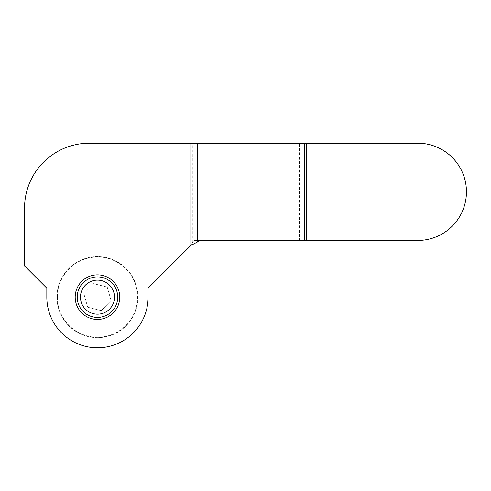 <?xml version="1.0" encoding="UTF-8"?>
<svg xmlns="http://www.w3.org/2000/svg" width="491" height="491" viewBox="0 0 491 491"><rect width="100%" height="100%" fill="white"/><g stroke="black" fill="none" stroke-linecap="round" stroke-linejoin="round"><path stroke-width="0.37" stroke-dasharray="2.46 1.84" d="M57.361 297.153A40.109 40.109 0 0 0 97.47 337.256A40.109 40.109 0 0 0 137.578 297.153A40.109 40.109 0 0 0 97.47 257.045A40.109 40.109 0 0 0 57.361 297.153M119.749 297.153A22.279 22.279 0 0 1 97.47 319.432A22.279 22.279 0 0 1 75.191 297.153A22.279 22.279 0 0 1 97.47 274.868A22.279 22.279 0 0 1 119.749 297.153M197.72 241.836L192.816 241.836L194.172 240.437L417.835 240.437A48.615 48.615 0 0 0 466.45 191.821A48.615 48.615 0 0 0 417.835 143.212L304.26 143.212M194.172 240.437L199.076 240.437M304.26 240.437L299.357 240.437L299.357 143.212L197.72 143.212M89.368 143.212A64.818 64.818 0 0 0 24.55 208.024L24.55 265.932L46.829 288.211L46.829 297.153A50.641 50.641 0 0 0 97.47 347.788A50.641 50.641 0 0 0 148.11 297.153L148.11 288.211L190.858 245.463L190.858 143.212L89.368 143.212M190.858 143.212L192.816 143.212L192.816 241.836L190.858 245.463M87.57 336.433A40.514 40.514 0 0 0 136.756 307.053A40.514 40.514 0 0 0 107.369 257.867A40.514 40.514 0 0 0 58.19 287.253A40.514 40.514 0 0 0 87.57 336.433A40.514 40.514 0 0 0 136.756 307.053A40.514 40.514 0 0 0 107.369 257.867A40.514 40.514 0 0 0 58.19 287.253A40.514 40.514 0 0 0 87.57 336.433M92.523 316.793A20.254 20.254 0 0 0 117.11 302.1A20.254 20.254 0 0 0 102.416 277.507A20.254 20.254 0 0 0 77.83 292.2A20.254 20.254 0 0 0 92.523 316.793M87.699 307.225L83.863 293.722L93.634 283.651L107.247 287.082L111.076 300.578L101.306 310.65L87.699 307.225L83.863 293.722L93.634 283.651L107.247 287.082L111.076 300.578L101.306 310.65L87.699 307.225M306.218 240.437L306.218 143.212"/><path stroke-width="0.74" d="M190.858 245.463L197.72 241.836L199.076 240.437L417.835 240.437A48.615 48.615 0 0 0 466.45 191.821A48.615 48.615 0 0 0 417.835 143.212L89.368 143.212A64.818 64.818 0 0 0 24.55 208.024L24.55 265.932L46.829 288.211L46.829 297.153A50.641 50.641 0 0 0 97.47 347.788A50.641 50.641 0 0 0 148.11 297.153L148.11 288.211L190.858 245.463L190.858 143.212M75.191 297.153A22.279 22.279 0 0 0 97.47 319.432A22.279 22.279 0 0 0 119.749 297.153A22.279 22.279 0 0 0 97.47 274.868A22.279 22.279 0 0 0 75.191 297.153M93.315 313.651A17.013 17.013 0 0 0 113.967 301.308A17.013 17.013 0 0 0 101.625 280.656A17.013 17.013 0 0 0 80.972 292.992A17.013 17.013 0 0 0 93.315 313.651M102.416 277.507A20.254 20.254 0 0 1 117.11 302.1A20.254 20.254 0 0 1 92.523 316.793A20.254 20.254 0 0 1 77.83 292.2A20.254 20.254 0 0 1 102.416 277.507M304.26 240.437L304.26 143.212M197.72 241.836L197.72 143.212M306.218 240.437L306.218 143.212"/></g></svg>
